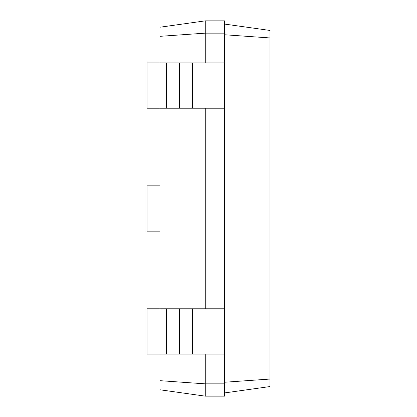 <?xml version="1.0" encoding="UTF-8"?>
<svg xmlns="http://www.w3.org/2000/svg" width="417" height="417" viewBox="0 0 417 417"><rect width="100%" height="100%" fill="white"/><g stroke="black" fill="none" stroke-linecap="round" stroke-linejoin="round"><path stroke-width="0.63" d="M159.972 354.09L159.972 389.786L205.263 396.15L205.263 354.09M159.972 308.794L159.972 108.206M159.972 62.91L159.972 27.214L205.263 20.85L224.674 20.85L224.674 33.146L205.263 33.146L205.263 20.85M159.972 380.674L205.263 383.854L224.674 383.854L224.674 33.146M205.263 396.15L224.674 396.15L224.674 383.854M159.972 36.326L205.263 33.146L205.263 62.91M205.263 308.794L205.263 108.206M224.674 392.913L269.971 386.549L269.971 30.451L224.674 24.087M166.44 354.09L166.44 308.794L147.029 308.794L147.029 354.09L224.674 354.09M224.674 108.206L147.029 108.206L147.029 62.91L224.674 62.91M166.44 308.794L224.674 308.794M159.972 185.852L147.029 185.852L147.029 231.148L159.972 231.148M224.674 382.238L269.971 379.053M224.674 34.762L269.971 37.947M166.44 108.206L166.44 62.91M192.326 354.09L192.326 308.794M179.383 354.09L179.383 308.794M192.326 108.206L192.326 62.91M179.383 108.206L179.383 62.91"/></g></svg>
